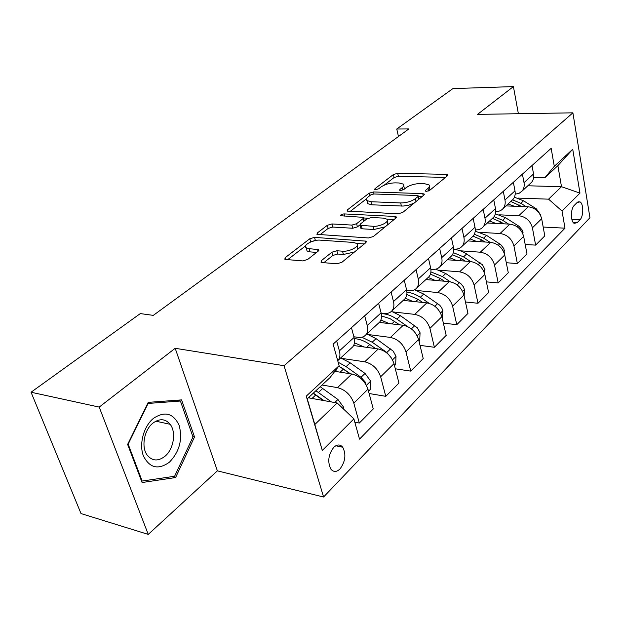 <?xml version="1.0" encoding="UTF-8"?>
<svg xmlns="http://www.w3.org/2000/svg" width="621" height="621" viewBox="0 0 621 621"><rect width="100%" height="100%" fill="white"/><g stroke="black" fill="none" stroke-linecap="round" stroke-linejoin="round"><path stroke-width="0.93" d="M426.41 191.361L429.592 190.437L447.493 175.774L447.811 174.765L446.344 174.361L397.673 173.313L393.365 174.555L374.975 188.683L374.711 189.459L375.589 189.692L378.678 188.8L381.092 186.937C384.989 184.336 389.678 182.978 395.166 182.869L399.179 182.978L403.425 184.15C404.31 185.089 403.937 186.238 402.284 187.589L399.885 189.483L399.637 190.251L400.576 190.515L403.712 189.607L406.103 187.705C409.969 185.058 414.735 183.684 420.386 183.575L424.531 183.684L429.064 184.957C429.934 185.904 429.585 187.045 428.001 188.38L425.641 190.313L425.408 191.082L426.41 191.361M340.013 468.933C345.392 461.574 346.301 454.339 342.73 447.229C340.153 444.201 337.164 444.248 333.756 447.353C328.346 454.556 327.36 461.783 330.807 469.026C333.461 472.247 336.535 472.216 340.013 468.933M321.399 260.618L321.003 262.202L322.159 262.551L336.83 263.785L341.868 262.318L365.932 242.601L366.297 241.165L314.529 237.377L309.801 238.751L285.249 257.614L284.798 259.182L285.839 259.485L302.714 260.913L307.643 259.477L318.224 251.14L318.643 249.634L309.126 248.664L306.176 247.802C302.349 245.365 313.178 239.442 320.079 240.141L353.341 242.438L356.702 243.448C360.498 245.994 349.662 251.947 342.52 251.187L336.846 250.76L331.932 252.188L321.399 260.618L321.919 262.52M175.192 348.296L99.205 407.089L31.05 392.231L81.017 513.575L148.256 534.402L217.381 470.85L323.588 497.01L284.061 365.707L175.192 348.296L217.381 470.85M518.38 113.721L513.412 86.598L477.502 114.388L572.896 112.828L284.061 365.707M513.412 86.598L452.919 88.593L396.749 129.021L398.472 136.496M31.05 392.231L140.307 313.589L153.294 315.375L408.843 128.935L396.749 129.021M398.045 213.803L402.75 212.436L423.832 195.157L424.166 194.039L422.738 193.636L373.493 191.943L369.068 193.224L347.45 209.828L347.046 211.07L398.045 213.803M395.825 218.103L373.33 236.547L368.463 237.959L316.927 234.342L317.347 232.953L327.337 225.283L331.979 223.94L351.905 225.081L356.601 223.715L362.998 218.654L363.378 217.381L340.65 215.72C340.533 214.757 341.697 214.152 344.135 213.911L394.816 216.442L396.175 216.838L395.825 218.103M577.126 202.5L574.246 205.411C570.552 208.687 570.474 221.487 574.115 223.327L577.15 222.698L579.998 219.749C583.647 216.38 583.678 203.672 580.03 201.903L577.126 202.5M323.588 497.01L589.95 217.723L572.896 112.828M527.827 185.78L561.493 186.704L557.875 165.644L544.772 177.831L554.289 166.319L551.169 148.326L333.12 344.143L339.113 365.707L329.999 377.63L307.232 398.798L314.831 424.516L337.172 402.975L308.319 397.789M554.289 166.319L572.733 149.234L579.967 193.115L562.028 211.031L548.568 199.162L517.86 198.091M543.181 227.045L564.994 228.179L562.028 211.031M564.994 228.179L359.52 439.132L353.892 418.88L322.291 450.442L306.246 396.159L339.113 365.707M99.205 407.089L148.256 534.402M548.568 199.162L561.493 186.704L579.967 193.115M354.801 422.171L359.311 423.033L353.807 403.122C350.787 394.902 345.346 389.74 337.482 387.628L322.051 385.02M359.311 423.033L373.26 408.952L367.966 389.227C365.032 381.092 359.66 376.023 351.843 374.013L334.82 371.319M369.115 393.512L385.773 396.33L380.65 376.776C377.793 368.719 372.484 363.727 364.721 361.802L342.194 358.457M385.773 396.33L398.938 383.048L394.001 363.665C391.23 355.693 385.983 350.795 378.267 348.955L353.628 345.532M395.313 368.796L410.76 371.125L405.987 351.905C403.277 344.011 398.092 339.182 390.43 337.428L368.494 334.572M410.76 371.125L423.212 358.558L418.601 339.524C415.969 331.707 410.846 326.957 403.239 325.28L379.322 322.392M420.021 345.369L434.389 347.279L429.934 328.4C427.364 320.661 422.303 315.98 414.735 314.373L393.334 311.959M434.389 347.279L446.181 335.379L441.88 316.679C439.381 309.01 434.374 304.414 426.86 302.877L403.223 300.409M443.363 323.13L456.777 324.69L452.608 306.145C450.171 298.554 445.218 294.02 437.758 292.553L416.854 290.512M456.777 324.69L467.955 313.411L463.934 295.029C461.55 287.515 456.66 283.052 449.247 281.655L425.89 279.559M465.455 301.992L478.007 303.265L474.11 285.039C471.789 277.587 466.945 273.193 459.587 271.851L439.148 270.158M478.007 303.265L488.626 292.553L484.854 274.49C482.595 267.115 477.805 262.784 470.493 261.503L447.415 259.757M486.398 281.88L498.182 282.912L494.526 265.004C492.313 257.692 487.578 253.422 480.312 252.196L460.316 250.806M498.182 282.912L508.273 272.728L504.741 254.975C502.583 247.732 497.895 243.533 490.683 242.361L467.885 240.925M506.286 262.73L517.363 263.56L513.932 245.947C511.828 238.775 507.186 234.629 500.029 233.504L480.437 232.386M517.363 263.56L526.973 253.865L523.65 236.407C521.593 229.304 517.006 225.213 509.895 224.142L487.376 222.993M525.187 244.472L535.628 245.124L532.407 227.814C530.396 220.765 525.855 216.737 518.791 215.712L499.595 214.835M535.628 245.124L544.788 235.887L541.675 218.724C539.703 211.745 535.209 207.763 528.199 206.793L505.96 205.9M533.641 177.575L544.772 177.831M475.282 229.848L475.655 229.871C478.807 229.995 481.314 228.994 483.177 226.851C485.024 224.546 485.622 221.666 484.978 218.204L483.177 209.386M453.695 249.06L454.611 249.122C457.809 249.293 460.332 248.307 462.195 246.157C464.034 243.836 464.609 240.917 463.91 237.393L461.993 228.412M430.889 269.281L432.441 269.405C435.678 269.63 438.224 268.66 440.079 266.502C441.911 264.173 442.455 261.216 441.71 257.63L439.652 248.47M406.732 290.581L409.053 290.807C412.328 291.078 414.89 290.139 416.738 287.973C418.554 285.637 419.066 282.64 418.267 278.984L416.062 269.654M381.115 313.054L384.345 313.419C387.651 313.752 390.229 312.837 392.061 310.671C393.869 308.327 394.343 305.291 393.481 301.573L391.114 292.056M353.885 336.776L358.193 337.35C361.538 337.746 364.123 336.861 365.94 334.696C367.733 332.351 368.16 329.285 367.228 325.489L364.69 315.794M530.031 183.754L531.592 182.318C533.431 180.051 534.076 177.264 533.54 173.958L532.003 165.535M515.166 194.156L519.055 193.341L522.082 191.066C523.93 188.784 524.566 185.974 524.008 182.644L522.424 174.136M511.533 200.769L513.101 199.333C514.941 197.043 515.57 194.218 514.988 190.857L513.357 182.279M495.744 211.575C498.818 211.637 501.279 210.62 503.119 208.509C504.958 206.219 505.579 203.37 504.982 199.978L503.289 191.322M492.104 218.646L493.672 217.203C495.519 214.897 496.125 212.04 495.504 208.609L493.765 199.877M471.665 237.439L473.241 235.996C475.081 233.682 475.67 230.779 475.003 227.294L473.148 218.398M450.147 257.234L451.723 255.79C453.563 253.461 454.122 250.527 453.4 246.972L451.42 237.905M427.458 278.115L429.033 276.663C430.858 274.327 431.385 271.354 430.617 267.736L428.49 258.499M403.495 300.153L405.063 298.709C406.879 296.372 407.376 293.353 406.545 289.665L404.263 280.25M378.15 323.471L379.71 322.035C381.511 319.683 381.962 316.632 381.069 312.875L378.624 303.281M351.3 348.171L352.852 346.743C354.63 344.391 355.033 341.309 354.071 337.475L351.439 327.686M337.731 360.754L338.243 360.18C340.005 357.836 340.386 354.731 339.384 350.857L336.652 340.976M337.172 402.975L353.892 418.88M557.875 165.644L572.733 149.234M322.291 450.442L314.831 424.516M306.246 396.159L307.232 398.798M142.085 482.525L175.588 477.549L194.52 436.959L181.588 399.893L148.248 402.361L127.631 444.411L142.085 482.525M192.852 436.586L194.52 436.959M172.087 476.641L175.588 477.549M429.887 190.197L429.437 186.603M404.403 189.056L403.797 185.757M445.513 177.389L398.372 176.286L394.071 177.528L384.166 185.174M366.561 198.767L350.081 211.489M421.946 196.71L418.352 196.578M417.941 196.585L418.174 195.801L417.196 195.514L373.92 193.977L370.807 194.878L368.191 196.888C366.359 198.363 365.948 199.597 366.972 200.614L370.962 201.724L400.669 202.943C406.483 202.881 411.389 201.452 415.387 198.673L417.941 196.585L418.593 199.45M419.004 199.116L418.267 196.189M367.748 201.095L367.733 203.672L371.723 204.798L370.962 201.724M414.114 203.121L408.89 205.14L403.138 206.071L371.723 204.798M319.908 234.792L328.167 228.412L327.337 225.283M359.908 224.903L357.409 226.882L352.72 228.249L332.802 227.061L328.167 228.412M364.372 220.859L363.533 218.01M363.549 217.971L368.02 218.204M386.899 219.19L394.048 219.562M373.167 226.292C380.005 226.882 390.151 221.557 386.86 219.151L383.297 218.111L371.552 217.505L366.879 218.864L360.498 223.933L360.118 225.252L373.167 226.292L373.966 229.506L385.183 226.828M387.69 224.771L387.279 220.897M360.754 227.767L360.925 228.443L362.183 228.807L361.368 225.617M373.966 229.506L362.183 228.807M354.475 251.994L343.39 254.478L337.715 254.036L332.809 255.464L323.828 262.691M357.843 249.231L357.23 245.497M306.51 249.013L307.069 251.008L310.011 251.885L309.126 248.664M316.625 252.398L310.011 251.885M315.251 240.544L310.562 242.004M305.617 245.823L287.717 259.648M364.294 243.944L356.664 243.416M540.744 215.735L540.775 215.037L536.311 208.796L523.542 200.8L514.413 197.199M514.273 206.234L508.063 203.967M526.266 206.715L520.848 203.315L512.527 199.853M510.804 201.445L521.718 206.529M522.975 234.055L522.339 230.228L518.97 226.261L505.478 217.684L495.411 213.787M495.892 223.428L489.519 221.022M508.568 224.072L502.661 220.315L494.068 216.682M492.391 218.375L500.868 221.992L503.747 223.832M504.33 253.422L503.965 248.842L500.751 244.612L486.538 235.382L475.212 231.167M476.618 241.476L470.066 238.914M490.039 242.322L483.573 238.154L474.351 234.249M473.086 236.135L481.694 239.908L484.923 241.996M484.737 273.985L484.962 269.475L482.47 264.794L466.65 253.973C462.389 251.226 458.081 249.712 453.71 249.409M456.373 260.432L449.635 257.707M470.617 261.511L463.538 256.877L453.346 252.638M452.476 254.711L461.558 258.724L465.183 261.099M464.135 295.953L464.446 289.487L463.336 286.739L460.976 283.805L445.738 273.512L435.748 269.172M435.088 280.382L428.156 277.471M450.318 281.794L442.462 276.57L430.912 271.913M430.431 274.14L440.39 278.511L444.45 281.22M153.519 418.306C143.723 426.192 138.84 444.038 143.373 455.837C149.591 468.055 158.285 470.159 169.471 462.14C179.5 451.63 182.745 439.42 179.197 425.517C173.5 413.252 164.945 410.854 153.519 418.306M152.89 423.142C144.243 429.841 141.083 446.709 146.998 454.844C152.021 461.124 158.013 461.597 164.976 456.272C173.67 449.154 176.411 432.169 170.17 424.314C165.365 418.655 159.605 418.259 152.89 423.142M192.976 436.943L174.61 476.268L142.147 481.05L128.167 444.147L148.116 403.448L180.416 401.026L192.976 436.943M141.448 480.864L142.147 481.05M176.605 400.266L180.416 401.026M442.315 318.565L442.843 310.562L441.686 307.752L439.73 305.198L423.732 294.075L414.58 289.782M412.686 301.395L405.412 298.243M429.227 303.358L420.285 297.296C415.853 294.338 411.405 292.638 406.926 292.204M406.833 294.525L418.088 299.345L422.653 302.443M419.066 341.449L419.695 340.828L420.068 332.778L417.304 327.772L400.529 315.755L391.463 311.323M389.064 323.564L380.883 319.994M407.718 326.607L396.897 319.155C391.603 315.577 386.386 313.745 381.247 313.652M381.519 315.965L389.957 318.596L399.714 324.853M394.506 365.629L395.655 364.496L396.019 356.229L393.163 351.113L376.047 338.639L366.739 333.966M364.139 346.992L354.475 342.823M391.509 358.138L386.821 352.487L372.204 342.225L361.841 337.219M354.343 338.647C359.396 338.942 364.535 340.898 369.767 344.508L375.55 348.575M368.501 391.222L370.225 389.522L370.597 381.022L365.032 373.431L350.166 362.827L340.704 357.921M337.777 371.785L335.511 370.419M365.847 384.352L365.567 382.427L361.011 377.296L346.099 366.623L338.142 362.237M341.317 367.57L350.454 373.795M338.794 366.118L350.05 373.726M343.599 409.092L343.677 407.291L337.925 399.482L320.219 386.72M309.871 398.069L308.784 397.362M331.428 401.942L315.903 390.733M313.326 393.14L324.077 400.623M313.163 393.287L323.13 400.452M337.482 387.628L351.843 374.013M364.721 361.802L378.267 348.955M390.43 337.428L403.239 325.28M414.735 314.373L426.86 302.877M437.758 292.553L449.247 281.655M459.587 271.851L470.493 261.503M480.312 252.196L490.683 242.361M500.029 233.504L509.895 224.142M518.791 215.712L528.199 206.793M524.008 182.644L533.54 173.958M532.407 227.814L541.675 218.724M513.932 245.947L523.65 236.407M504.982 199.978L514.988 190.857M494.526 265.004L504.741 254.975M484.978 218.204L495.504 208.609M474.11 285.039L484.854 274.49M463.91 237.393L475.003 227.294M452.608 306.145L463.934 295.029M441.71 257.63L453.4 246.972M429.934 328.4L441.88 316.679M418.267 278.984L430.617 267.736M405.987 351.905L418.601 339.524M393.481 301.573L406.545 289.665M380.65 376.776L394.001 363.665M367.228 325.489L381.069 312.875M353.807 403.122L367.966 389.227M339.384 350.857L354.071 337.475M571.848 219.368L579.998 219.749M573.237 222.512L577.15 222.698M428.583 190.973L428.001 188.38M400.118 190.468L399.885 189.483M402.866 190.073L402.284 187.589M375.216 189.661L374.975 188.683M394.071 177.528L393.365 174.555M398.372 176.286L397.673 173.313M446.771 176.356L446.344 174.361M425.859 191.291L425.641 190.313M347.845 211.365L347.45 209.828M369.689 195.739L369.068 193.224M373.997 193.977L373.493 191.943M423.204 195.669L422.738 193.636M401.414 206.079L400.669 202.943M416.047 201.538L415.387 198.673M317.812 234.645L317.347 232.953M332.802 227.061L331.979 223.94M352.72 228.249L351.905 225.081M357.409 226.882L356.601 223.715M363.689 221.402L362.998 218.654M344.709 216.124L344.135 213.911M395.313 218.53L394.816 216.442M332.809 255.464L331.932 252.188M337.715 254.036L336.846 250.76M343.39 254.478L342.52 251.187M318.045 251.28L317.502 249.3M285.784 259.477L285.249 257.614M310.671 241.918L309.801 238.751M315.383 240.513L314.529 237.377M365.552 242.912L365.008 240.777M520.848 203.315L523.542 200.8M517.588 206.366L519.14 204.914M535.605 209.479L536.311 208.796M522.517 233.015L523.053 232.495M502.661 220.315L505.478 217.684M499.152 223.591L500.868 221.992M517.417 226.96L518.481 225.935M503.553 251.513L504.469 250.62M483.573 238.154L486.538 235.382M479.808 241.67L481.694 239.908M498.329 245.303L499.781 243.913M483.619 270.966L484.954 269.661M463.538 256.877L466.65 253.973M459.478 260.673L461.558 258.724M478.263 264.593L480.142 262.792M462.637 291.435L464.438 289.681M442.462 276.57L445.738 273.512M438.1 280.653L440.39 278.511M457.141 284.892L459.486 282.64M440.522 313.007L442.835 310.756M420.285 297.296L423.732 294.075M415.573 301.697L418.088 299.345M434.886 306.285L437.743 303.537M417.188 335.775L420.06 332.98M396.897 319.155L400.529 315.755M391.82 323.898L394.583 321.313M411.389 328.866L414.82 325.575M392.519 359.846L396.012 356.438M372.204 342.225L376.047 338.639M366.724 347.349L369.767 344.508M386.821 352.487L390.617 348.839M366.398 385.33L370.59 381.24M346.099 366.623L350.166 362.827M340.168 372.165L343.514 369.037M361.011 377.296L365.032 373.431M364.411 382.241L365.567 382.427M342.815 408.339L343.669 407.508M318.449 392.456L322.757 388.435M312.037 398.457L315.709 395.018M334.75 402.54L337.925 399.482M335.79 445.769L342.73 447.229M522.082 191.066L531.592 182.318M503.119 208.509L513.101 199.333M483.177 226.851L493.672 217.203M462.195 246.157L473.241 235.996M440.079 266.502L451.723 255.79M416.738 287.973L429.033 276.663M392.061 310.671L405.063 298.709M365.94 334.696L379.71 322.035M338.243 360.18L352.852 346.743M578.035 201.825L580.03 201.903M447.912 175.246L447.811 174.765M424.29 194.59L424.166 194.039M367.733 203.672L366.972 200.614M360.925 228.443L360.118 225.252M396.33 217.49L396.175 216.838M307.069 251.008L306.176 247.802M318.852 250.403L318.643 249.634M366.491 241.926L366.297 241.165M155.848 421.178L170.17 424.314"/></g></svg>
